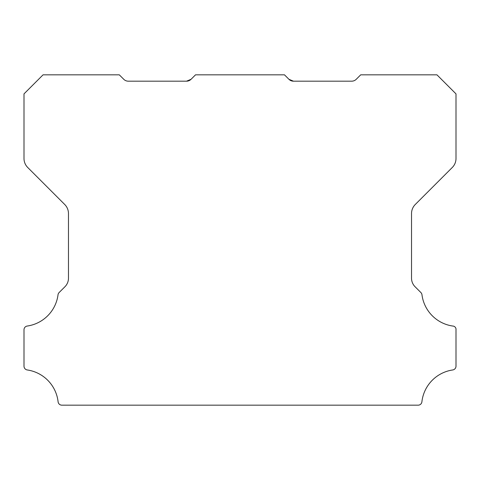 <?xml version="1.0" encoding="UTF-8"?>
<svg xmlns="http://www.w3.org/2000/svg" width="480" height="480" viewBox="0 0 480 480"><rect width="100%" height="100%" fill="white"/><g stroke="black" fill="none" stroke-linecap="round" stroke-linejoin="round"><path stroke-width="0.72" d="M291.372 80.832L293.454 81.174L351.72 81.174A6.354 6.354 0 0 0 356.214 79.314L360.708 74.826L436.944 74.826L456 93.882L456 158.502A12.708 12.708 0 0 1 452.28 167.484L415.248 204.516A12.84 12.84 0 0 0 411.528 213.498L411.528 277.938A12.114 12.114 0 0 0 415.254 286.92L420.888 292.554A3.81 3.81 0 0 1 421.968 294.762A36.318 36.318 0 0 0 452.742 326.04A3.348 3.348 0 0 1 456 329.814L456 366.186A3.834 3.834 0 0 1 452.742 369.96A36.33 36.33 0 0 0 421.902 401.796A3.78 3.78 0 0 1 418.116 405.174L61.884 405.174A3.78 3.78 0 0 1 58.098 401.796A36.33 36.33 0 0 0 27.258 369.96A3.834 3.834 0 0 1 24 366.186L24 329.814A3.744 3.744 0 0 1 27.258 326.04A36.318 36.318 0 0 0 58.032 294.762A3.81 3.81 0 0 1 59.112 292.554L64.752 286.92A12.114 12.114 0 0 0 68.472 277.938L68.472 213.498A12.84 12.84 0 0 0 64.752 204.516L27.72 167.484A12.708 12.708 0 0 1 24 158.502L24 93.882L43.062 74.826L119.292 74.826L123.786 79.314A6.354 6.354 0 0 0 128.28 81.174L186.546 81.174L191.04 79.314A6.24 6.24 0 0 1 186.546 81.174L191.04 79.314L195.528 74.826L284.472 74.826L288.96 79.314L293.454 81.174A6.24 6.24 0 0 1 288.96 79.314L293.454 81.174L288.96 79.314"/></g></svg>
